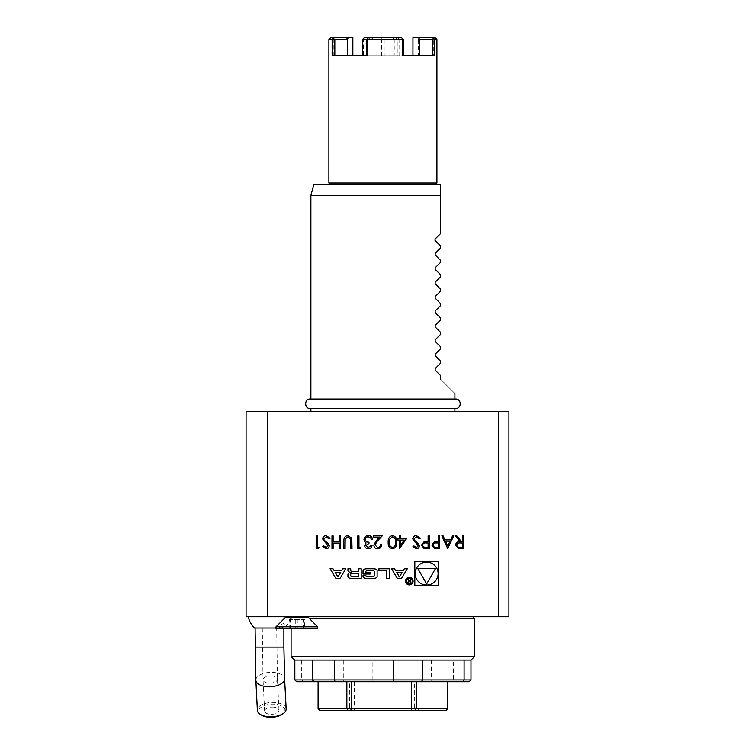 <?xml version="1.0" encoding="UTF-8"?>
<svg xmlns="http://www.w3.org/2000/svg" width="755" height="755" viewBox="0 0 755 755"><rect width="100%" height="100%" fill="white"/><g stroke="black" fill="none" stroke-linecap="round" stroke-linejoin="round"><path stroke-width="0.57" stroke-dasharray="3.77 2.83" d="M276.019 628.67L317.676 628.67M276.019 626.81L278.67 626.81C283.351 622.554 285.126 622.554 283.984 626.81C281.813 628.113 280.039 628.113 278.67 626.81M283.984 626.81L317.676 626.81M290.656 616.741L248.32 616.741L290.656 616.741A21.602 21.602 0 0 1 284.437 628.009L254.529 628.009M496.318 616.741L269.488 616.741L496.318 616.741M267.279 616.741L246.083 616.741L246.083 411.513L267.279 411.513L267.279 616.741L498.526 616.741L498.526 411.513L267.279 411.513M498.526 411.513L508.917 411.513L508.917 616.741L498.526 616.741M285.966 616.741L307.729 616.741L285.966 616.741M310.89 408.417L454.906 408.417L310.89 408.474M310.89 411.513L454.906 411.513L310.89 411.513M472.772 616.741L293.034 616.741L472.772 616.741M318.1 681.69L447.706 681.69L318.1 681.69M382.898 681.69L316.203 681.69L382.898 681.69M471.111 660.087L453.359 660.087L453.359 679.896L451.726 681.69L469.148 681.69M344.384 681.69L303.246 681.69L301.707 679.896L343.289 679.896L344.384 681.69L430.633 681.69L431.35 679.896L470.969 679.896M451.726 681.69L430.633 681.69M303.246 681.69L296.649 681.69M372.073 681.69L372.168 679.896L343.289 679.896L343.289 660.087L301.707 660.087L301.707 679.896L294.837 679.896M470.969 660.087L431.35 660.087L431.35 679.896L372.168 679.896L372.168 660.087L431.35 660.087L294.686 660.087M464.089 660.087L422.517 660.087M393.638 660.087L334.446 660.087M312.438 660.087L294.837 660.087M474.716 656.491L291.09 656.491M309.55 618.685L474.716 618.685M418.95 681.69L418.95 708.7L447.696 708.7L447.696 681.69M319.893 710.493L417.581 710.493L418.95 708.7L414.335 708.7L414.335 681.69M354.274 681.69L354.274 708.7L349.537 708.7L349.537 681.69M318.232 681.69L318.091 708.7M417.581 710.493L445.903 710.493L447.696 708.7M350.839 710.493L349.537 708.7L318.232 708.7L320.007 710.493M413.844 710.493L414.335 708.7L354.274 708.7L354.68 710.493M382.898 399.093L310.89 399.093L382.898 399.093M435.106 37.75L412.947 37.75M434.776 55.757L412.947 55.757L418.544 55.757L418.544 39.553L430.973 39.553L430.973 55.757L433.294 55.757L433.294 39.553L436.909 39.553M418.544 39.553L417.581 37.75M433.294 39.553L431.643 37.75M432.153 38.656L430.973 39.553M399.074 55.757L399.074 39.553L394.893 39.553L392.619 37.75L397.347 37.75L398.498 38.656L397.932 39.553L397.932 55.757L399.074 55.757L362.542 55.757L363.476 55.757L363.476 39.553L397.932 39.553M399.074 39.553L398.498 38.656M397.347 37.75L364.212 37.75M367.808 55.757L367.808 39.553L366.732 39.553L370.913 39.553L373.178 37.75L368.449 37.75L392.619 37.75M367.808 39.553L370.167 37.75M333.266 55.757L333.266 39.553L346.101 39.553L347.253 37.75L332.738 37.75L331.03 39.553L331.03 55.757L352.849 55.757L332.502 55.757M333.266 39.553L332.134 38.656M332.738 37.75L330.69 37.75M347.253 37.75L352.849 37.75M401.594 37.75L384.191 37.75L384.191 55.757L402.321 55.757M373.178 37.75L384.191 37.75M397.998 55.757L397.998 39.553L403.264 39.553M397.998 39.553L395.639 37.75M381.615 55.757L381.615 37.75M394.893 39.553L394.893 55.757M418.544 55.757L430.973 55.757M370.913 39.553L370.913 55.757L384.191 55.757M367.864 55.757L370.913 55.757M346.101 39.553L346.101 55.757M363.476 39.553L363.013 38.656M328.897 39.553L331.03 39.553M363.476 55.757L331.03 55.757M433.294 55.757L397.932 55.757M436.909 183.031L328.897 183.031M330.548 184.682L435.248 184.682L330.548 184.682M440.505 184.682L313.787 184.682M440.505 379.114C459.418 398.017 459.418 398.017 440.505 379.114L440.505 375.518L435.144 370.148L435.144 368.629L440.505 363.259L440.505 361.116L435.144 355.747L435.144 354.227L440.505 348.857L440.505 346.715L435.144 341.345L435.144 339.825L440.505 334.456L440.505 332.313L435.144 326.943L435.144 325.424L440.505 320.054L440.505 317.902L435.144 312.542L435.144 311.022L440.505 305.652L440.505 303.501L435.144 298.14L435.144 296.611L440.505 291.251L440.505 289.099L435.144 283.738L435.144 282.21L440.505 276.849L440.505 274.697L435.144 269.337L435.144 267.808L440.505 262.447L440.505 260.296L435.144 254.935L435.144 253.406L440.505 248.046L440.505 245.894L435.144 240.534L435.144 239.005L440.505 233.644L440.505 195.488L310.89 195.488M304.576 628.67L289.127 628.67L304.576 628.67L304.576 619.666L297.951 619.666L297.951 628.67M297.951 619.666L290.231 619.666L290.231 628.67M290.231 619.666L289.127 619.666L289.127 628.67M289.127 619.666L295.743 619.666L295.743 628.67M295.743 619.666L303.472 619.666L303.472 628.67M303.472 619.666L304.576 619.666M255.086 628.009L284.437 628.009M261.268 715.013A13.137 6.55 177.1 0 1 260.333 707.982A13.137 6.55 177.1 0 1 272.819 704.141A13.137 6.55 177.1 0 1 282.757 713.928M272.366 707.114A7.201 3.586 177.1 0 1 279.01 710.351A7.201 3.586 177.1 0 1 272.008 714.296A7.201 3.586 177.1 0 1 264.627 711.078A7.201 3.586 177.1 0 1 272.366 707.114M269.488 628.009L262.287 628.009L269.488 628.009M286.154 708.898A14.402 7.172 -2.9 0 0 272.857 702.424A14.402 7.172 -2.9 0 0 257.38 710.351M438.466 561.767L414.825 561.767L414.825 585.408L438.466 585.408L438.466 561.767M415.184 573.583A11.457 11.457 0 0 0 432.379 583.511A11.457 11.457 0 0 0 432.379 563.664A11.457 11.457 0 0 0 415.184 573.583M426.65 583.926L435.597 568.421L417.694 568.421L426.65 583.926M337.938 576.914L335.107 572.252L340.779 572.252L337.938 576.914M330.058 568.779L335.909 578.396L339.976 578.396L345.828 568.779L342.893 568.779L341.704 570.733L334.182 570.733L332.993 568.779L330.058 568.779M363.032 576.244A1.878 1.878 0 0 0 364.495 578.075A13.335 13.335 0 0 0 367.421 578.396L372.734 578.396A13.335 13.335 0 0 0 375.66 578.075A1.878 1.878 0 0 0 377.123 576.244L377.123 570.931A1.878 1.878 0 0 0 375.66 569.1A13.335 13.335 0 0 0 372.734 568.779L367.421 568.779A13.335 13.335 0 0 0 364.495 569.1A1.878 1.878 0 0 0 363.032 570.931L363.032 574.064L370.139 574.064L370.139 572.686L365.807 572.686L365.807 571.913A1.199 1.199 0 0 1 367.005 570.714L373.149 570.714A1.199 1.199 0 0 1 374.348 571.913L374.348 575.263A1.199 1.199 0 0 1 373.149 576.461L367.005 576.461A1.199 1.199 0 0 1 365.864 575.621L363.032 575.621L363.032 576.244M378.953 570.714L386.645 570.714L386.645 578.396L389.42 578.396L389.42 568.779L378.953 568.779L378.953 570.714M347.942 576.244A1.878 1.878 0 0 0 349.405 578.075A13.335 13.335 0 0 0 352.33 578.396L361.192 578.396L361.192 568.779L358.417 568.779L358.417 571.431L351.915 571.431A1.199 1.199 0 0 1 350.716 570.233L350.716 568.779L347.942 568.779L347.942 570.242A1.878 1.878 0 0 0 349.405 572.073A13.335 13.335 0 0 0 351.188 572.347L351.188 572.592A13.335 13.335 0 0 0 349.405 572.866A1.878 1.878 0 0 0 347.942 574.697L347.942 576.244M358.417 573.234L358.417 576.461L351.915 576.461A1.199 1.199 0 0 1 350.716 575.263L350.716 574.423A1.199 1.199 0 0 1 351.915 573.234L358.417 573.234M406.266 581.123A3.058 3.058 0 0 0 410.852 583.775A3.058 3.058 0 0 0 410.852 578.481A3.058 3.058 0 0 0 406.266 581.123M405.539 581.123A3.784 3.784 0 0 0 411.211 584.398A3.784 3.784 0 0 0 411.211 577.849A3.784 3.784 0 0 0 405.539 581.123M408.814 581.057L407.728 582.332L409.097 583.606L410.795 583.606L410.795 578.991L410.314 581.029L407.436 578.991L408.814 581.057M410.314 583.068L409.059 583.068A0.746 0.746 0 0 1 408.313 582.322A0.746 0.746 0 0 1 409.059 581.567L410.314 581.567L410.314 583.068M395.658 570.733L394.469 568.779L391.534 568.779L397.385 578.396L401.452 578.396L407.304 568.779L404.369 568.779L403.179 570.733L395.658 570.733M399.414 576.914L396.583 572.252L402.255 572.252L399.414 576.914M463.495 535.871L463.495 548.479L458.115 548.3L455.576 545.101C455.954 542.666 457.445 541.524 460.04 541.694L455.416 535.871L456.813 535.871L461.447 541.694L462.362 541.694L462.362 535.871L463.495 535.871M456.709 545.11C457.105 546.724 458.2 547.422 460.003 547.186L462.362 547.186L462.362 542.987L460.059 542.968C458.209 542.741 457.096 543.449 456.709 545.11M319.223 547.186L318.478 548.479L316.147 548.479L316.147 535.871L317.279 535.871L317.279 547.186L319.223 547.186M326.217 535.55L330.048 538.306L328.982 538.947L326.217 536.843L323.744 538.976L324.197 540.212L328.529 543.94L329.237 545.856C329.038 547.696 328.01 548.677 326.132 548.8L322.772 546.667L323.801 545.893L326.254 547.507L328.104 545.912L322.611 538.957C322.866 536.852 324.074 535.71 326.217 535.55M340.703 535.871L340.703 548.479L339.58 548.479L339.58 543.307L333.115 543.307L333.115 548.479L331.983 548.479L331.983 535.871L333.115 535.871L333.115 542.014L339.58 542.014L339.58 535.871L340.703 535.871M352.019 540.863L352.019 548.479L350.886 548.479L350.839 539.249L347.913 536.843L345.195 538.966L345.073 548.479L343.94 548.479L343.94 540.863C343.695 537.815 344.997 536.041 347.857 535.55L351.792 538.211L352.019 540.863M360.899 547.186L360.163 548.479L357.832 548.479L357.832 535.871L358.965 535.871L358.965 547.186L360.899 547.186M368.28 547.507L370.922 545.563L372.055 545.563C371.583 547.573 370.327 548.649 368.298 548.8C366.156 548.687 364.929 547.601 364.618 545.525L366.09 542.93L364.722 541.854L363.976 539.617C364.278 537.06 365.731 535.701 368.336 535.55C370.686 535.682 372.092 536.918 372.536 539.268L371.403 539.268L370.412 537.522L368.308 536.843C366.468 536.862 365.401 537.749 365.099 539.504C365.571 541.42 366.864 542.307 368.978 542.175L368.978 543.468L365.75 545.525L368.28 547.507M377.689 547.507C379.463 547.366 380.435 546.394 380.614 544.6L381.747 544.6C381.539 547.158 380.161 548.555 377.632 548.8C375.31 548.63 374.036 547.375 373.829 545.053L376.377 540.533L379.529 537.164L373.668 537.164L373.668 535.871L382.228 535.871L377.34 541.09L374.961 544.95L377.689 547.507M392.553 535.55C395.733 536.39 397.13 538.598 396.771 542.165C397.139 545.752 395.733 547.96 392.553 548.8C389.344 547.97 387.891 545.761 388.202 542.165C387.891 538.579 389.344 536.371 392.553 535.55M389.335 542.175C389.051 544.95 390.108 546.733 392.515 547.507C394.95 546.743 395.988 544.968 395.639 542.175C395.988 539.381 394.95 537.607 392.515 536.843L389.816 539.004L389.335 542.175M406.464 538.777L399.357 548.8L399.357 540.07L397.904 540.07L397.904 538.777L399.357 538.777L399.357 535.871L400.48 535.871L400.48 538.777L406.464 538.777M404.236 540.07L400.48 540.07L400.48 545.544L404.236 540.07M416.364 535.55L420.195 538.306L419.129 538.947L416.364 536.843L413.891 538.976L414.344 540.212L418.685 543.94L419.384 545.856C419.195 547.696 418.157 548.677 416.279 548.8L412.928 546.667L413.948 545.893L416.411 547.507L418.261 545.912L412.759 538.957C413.023 536.852 414.221 535.71 416.364 535.55M429.246 535.871L429.246 548.479L423.904 548.29L421.488 545.091L423.999 541.901L428.113 541.694L428.113 535.871L429.246 535.871M422.621 545.091C422.97 546.705 424.036 547.403 425.811 547.186L428.113 547.186L428.113 542.987L425.905 542.958C424.084 542.732 422.989 543.44 422.621 545.091M439.58 535.871L439.58 548.479L434.238 548.29L431.832 545.091L434.342 541.901L438.447 541.694L438.447 535.871L439.58 535.871M432.955 545.091C433.313 546.705 434.38 547.403 436.145 547.186L438.447 547.186L438.447 542.987L436.248 542.958C434.427 542.732 433.332 543.44 432.955 545.091M447.819 548.479L441.845 535.871L443.072 535.871L444.94 539.91L450.65 539.91L452.566 535.871L453.802 535.871L447.819 548.479M450.037 541.203L445.535 541.203L447.753 546.016L450.037 541.203M285.73 617.099L307.964 617.099M270.79 675.933A7.201 3.586 177.1 0 1 277.434 679.17A7.201 3.586 177.1 0 1 270.432 683.115A7.201 3.586 177.1 0 1 263.051 679.896A7.201 3.586 177.1 0 1 270.79 675.933M270.12 647.129L262.287 647.129L270.12 647.129M255.86 680.255A14.402 7.172 177.1 0 1 271.338 672.327A14.402 7.172 177.1 0 1 284.626 678.802M255.086 647.129L283.889 647.129M454.906 408.474L310.192 408.474M293.034 616.741L291.09 618.685L291.09 628.67M454.906 399.036L310.192 399.036M279.01 710.351L277.434 679.17L276.689 628.009M264.627 711.078L263.051 679.896L262.287 628.009M283.889 628.67L283.889 628.009"/><path stroke-width="1.13" d="M438.447 535.871L439.58 535.871L439.58 548.479L434.238 548.29L431.832 545.091L434.342 541.901L438.447 541.694L438.447 535.871M412.759 538.957C413.023 536.852 414.221 535.71 416.364 535.55L420.195 538.306L419.129 538.947L416.364 536.843L413.891 538.976L414.344 540.212L418.685 543.94L419.384 545.856C419.195 547.696 418.157 548.677 416.279 548.8L412.928 546.667L413.948 545.893L416.411 547.507L418.261 545.912L412.759 538.957M400.48 538.777L406.464 538.777L399.357 548.8L399.357 540.07L397.904 540.07L397.904 538.777L399.357 538.777L399.357 535.871L400.48 535.871L400.48 538.777M374.961 544.95L377.689 547.507C379.463 547.366 380.435 546.394 380.614 544.6L381.747 544.6C381.539 547.158 380.161 548.555 377.632 548.8C375.31 548.63 374.036 547.375 373.829 545.053L376.377 540.533L379.529 537.164L373.668 537.164L373.668 535.871L382.228 535.871L377.34 541.09L374.961 544.95M365.75 545.525L368.28 547.507L370.922 545.563L372.055 545.563C371.583 547.573 370.327 548.649 368.298 548.8C366.156 548.687 364.929 547.601 364.618 545.525L366.09 542.93L364.722 541.854L363.976 539.617C364.278 537.06 365.731 535.701 368.336 535.55C370.686 535.682 372.092 536.918 372.536 539.268L371.403 539.268L370.412 537.522L368.308 536.843C366.468 536.862 365.401 537.749 365.099 539.504C365.571 541.42 366.864 542.307 368.978 542.175L368.978 543.468L365.75 545.525M358.965 547.186L360.899 547.186L360.163 548.479L357.832 548.479L357.832 535.871L358.965 535.871L358.965 547.186M351.792 538.211L352.019 548.479L350.886 548.479L350.839 539.249L347.913 536.843L345.195 538.966L345.073 548.479L343.94 548.479L343.94 540.863C343.695 537.815 344.997 536.041 347.857 535.55L351.792 538.211M339.58 535.871L340.703 535.871L340.703 548.479L339.58 548.479L339.58 543.307L333.115 543.307L333.115 548.479L331.983 548.479L331.983 535.871L333.115 535.871L333.115 542.014L339.58 542.014L339.58 535.871M322.611 538.957C322.866 536.852 324.074 535.71 326.217 535.55L330.048 538.306L328.982 538.947L326.217 536.843L323.744 538.976L324.197 540.212L328.529 543.94L329.237 545.856C329.038 547.696 328.01 548.677 326.132 548.8L322.772 546.667L323.801 545.893L326.254 547.507L328.104 545.912L322.611 538.957M317.279 547.186L319.223 547.186L318.478 548.479L316.147 548.479L316.147 535.871L317.279 535.871L317.279 547.186M462.362 535.871L463.495 535.871L463.495 548.479L458.115 548.3L455.576 545.101C455.954 542.666 457.445 541.524 460.04 541.694L455.416 535.871L456.813 535.871L461.447 541.694L462.362 541.694L462.362 535.871M395.658 570.733L394.469 568.779L391.534 568.779L397.385 578.396L401.452 578.396L407.304 568.779L404.369 568.779L403.179 570.733L395.658 570.733M405.539 581.123A3.784 3.784 0 0 0 411.211 584.398A3.784 3.784 0 0 0 411.211 577.849A3.784 3.784 0 0 0 405.539 581.123M347.942 576.244A1.878 1.878 0 0 0 349.405 578.075A13.335 13.335 0 0 0 352.33 578.396L361.192 578.396L361.192 568.779L358.417 568.779L358.417 571.431L351.915 571.431A1.199 1.199 0 0 1 350.716 570.233L350.716 568.779L347.942 568.779L347.942 570.242A1.878 1.878 0 0 0 349.405 572.073A13.335 13.335 0 0 0 351.188 572.347L351.188 572.592A13.335 13.335 0 0 0 349.405 572.866A1.878 1.878 0 0 0 347.942 574.697L347.942 576.244M378.953 570.714L386.645 570.714L386.645 578.396L389.42 578.396L389.42 568.779L378.953 568.779L378.953 570.714M363.032 576.244A1.878 1.878 0 0 0 364.495 578.075A13.335 13.335 0 0 0 367.421 578.396L372.734 578.396A13.335 13.335 0 0 0 375.66 578.075A1.878 1.878 0 0 0 377.123 576.244L377.123 570.931A1.878 1.878 0 0 0 375.66 569.1A13.335 13.335 0 0 0 372.734 568.779L367.421 568.779A13.335 13.335 0 0 0 364.495 569.1A1.878 1.878 0 0 0 363.032 570.931L363.032 574.064L370.139 574.064L370.139 572.686L365.807 572.686L365.807 571.913A1.199 1.199 0 0 1 367.005 570.714L373.149 570.714A1.199 1.199 0 0 1 374.348 571.913L374.348 575.263A1.199 1.199 0 0 1 373.149 576.461L367.005 576.461A1.199 1.199 0 0 1 365.864 575.621L363.032 575.621L363.032 576.244M330.058 568.779L335.909 578.396L339.976 578.396L345.828 568.779L342.893 568.779L341.704 570.733L334.182 570.733L332.993 568.779L330.058 568.779M438.466 561.767L414.825 561.767L414.825 585.408L438.466 585.408L438.466 561.767M267.279 411.513L498.526 411.513L498.526 616.741L267.279 616.741L267.279 411.513L246.083 411.513L246.083 616.741L267.279 616.741M388.202 542.165C387.891 538.579 389.344 536.371 392.553 535.55C395.733 536.39 397.13 538.598 396.771 542.165C397.139 545.752 395.733 547.96 392.553 548.8C389.344 547.97 387.891 545.761 388.202 542.165M428.113 535.871L429.246 535.871L429.246 548.479L423.904 548.29L421.488 545.091L423.999 541.901L428.113 541.694L428.113 535.871M453.802 535.871L447.658 548.479L441.845 535.871L443.072 535.871L444.94 539.91L450.65 539.91L452.566 535.871L453.802 535.871M317.496 628.67L276.019 628.67L276.019 626.81L317.676 626.81L317.496 628.67M498.526 616.741L508.917 616.741L508.917 411.513L498.526 411.513M310.89 411.513L310.89 408.417C303.954 409.672 303.954 397.838 310.89 399.093L310.89 195.488L440.505 195.488L440.505 184.682L440.505 233.644L435.144 239.005L434.927 240.213M462.56 681.69L464.089 679.896L470.969 679.896L469.148 681.69L421.422 681.69L422.517 679.896L422.517 660.087L464.089 660.087L464.089 679.896L334.446 679.896L335.173 681.69L393.732 681.69L393.638 660.087L422.517 660.087M314.071 681.69L312.438 679.896L294.837 679.896L296.649 681.69L335.173 681.69M393.732 681.69L421.422 681.69M470.969 679.896L470.969 660.087L474.716 656.491L291.09 656.491L294.686 660.087L312.438 660.087L312.438 679.896L334.446 679.896L334.446 660.087L393.638 660.087M294.837 679.896L294.837 660.087M464.089 660.087L470.969 660.087M312.438 660.087L334.446 660.087M472.772 616.741L474.716 618.685L309.55 618.685M447.564 681.69L447.564 708.7L447.706 681.69M447.706 708.7L445.912 710.493L319.893 710.493L318.1 708.7L318.1 681.69L318.091 708.7L351.471 708.7L351.471 681.69M346.856 681.69L346.856 708.7L348.225 710.493M411.522 681.69L411.522 708.7L416.269 708.7L416.269 681.69M319.893 710.493L318.091 708.7M414.957 710.493L416.269 708.7L447.564 708.7L445.799 710.493M351.953 710.493L351.471 708.7L411.522 708.7L411.126 710.493M432.539 55.757L432.539 39.553L419.704 39.553L418.544 37.75L433.068 37.75L434.776 39.553L434.776 55.757L402.321 55.757L402.321 39.553L367.864 39.553L367.864 55.757L332.502 55.757L332.502 39.553L328.897 39.553L330.69 37.75L352.849 37.75L352.849 55.757M432.539 39.553L433.672 38.656M433.068 37.75L435.106 37.75L436.909 39.553L434.776 39.553M418.544 37.75L412.947 37.75L412.947 55.757M366.732 55.757L366.732 39.553L362.542 39.553L364.212 37.75L368.449 37.75L367.308 38.656L367.864 39.553M347.262 55.757L347.262 39.553L334.824 39.553L334.824 55.757M347.262 39.553L348.215 37.75M332.502 39.553L334.154 37.75M333.653 38.656L334.824 39.553M366.732 39.553L367.308 38.656M368.449 37.75L401.594 37.75L403.264 39.553L403.264 55.757M362.542 39.553L362.542 55.757M419.704 39.553L419.704 55.757M402.321 39.553L402.783 38.656M330.548 184.682L328.897 183.031L436.909 183.031L436.909 39.553M310.89 195.488L313.787 184.682L440.505 184.682M440.505 379.114C459.418 398.017 459.418 398.017 440.505 379.114L440.505 375.518L435.144 370.148L435.144 368.629L435.144 370.148M435.144 240.534L440.505 245.894L440.505 248.046L435.144 253.406L435.144 254.935L440.505 260.296L440.505 262.447L435.144 267.808L435.144 269.337L440.505 274.697L440.505 276.849L435.144 282.21L435.144 283.738L440.505 289.099L440.505 291.251L435.144 296.611L435.144 298.14L440.505 303.501L440.505 305.652L435.144 311.022L435.144 312.542L440.505 317.902L440.505 320.054L435.144 325.424L435.144 326.943L440.505 332.313L440.505 334.456L435.144 339.825L435.144 341.345L440.505 346.715L440.505 348.857L435.144 354.227L435.144 355.747L440.505 361.116L440.505 363.259L435.144 368.629M248.32 616.741A21.602 21.602 0 0 0 254.529 628.009L276.019 628.009L255.086 628.009L255.86 680.255A14.402 7.172 177.1 0 0 270.611 686.691A14.402 7.172 177.1 0 0 284.626 678.802L286.154 708.898A14.402 7.172 -2.9 0 1 283.748 713.145A14.402 7.172 -2.9 0 1 260.201 714.334A14.402 7.172 -2.9 0 1 257.38 710.351L255.86 680.255M283.748 713.145L282.757 713.928A13.137 6.55 177.1 0 1 261.268 715.013L260.201 714.334M415.184 573.583A11.457 11.457 0 0 0 432.379 583.511A11.457 11.457 0 0 0 432.379 563.664A11.457 11.457 0 0 0 415.184 573.583M426.65 583.926L435.597 568.421L417.694 568.421L426.65 583.926M337.938 576.914L335.107 572.252L340.779 572.252L337.938 576.914M358.417 573.234L351.915 573.234A1.199 1.199 0 0 0 350.716 574.423L350.716 575.263A1.199 1.199 0 0 0 351.915 576.461L358.417 576.461L358.417 573.234M406.266 581.123A3.058 3.058 0 0 0 410.852 583.775A3.058 3.058 0 0 0 410.852 578.481A3.058 3.058 0 0 0 406.266 581.123M408.814 581.057L407.728 582.332L409.097 583.606L410.795 583.606L410.795 578.991L410.314 581.029L407.436 578.991L408.814 581.057M410.314 583.068L409.059 583.068A0.746 0.746 0 0 1 408.313 582.322A0.746 0.746 0 0 1 409.059 581.567L410.314 581.567L410.314 583.068M399.414 576.914L396.583 572.252L402.255 572.252L399.414 576.914M460.003 547.186L462.362 547.186L462.362 542.987L460.059 542.968C458.209 542.741 457.096 543.449 456.709 545.11C457.105 546.724 458.2 547.422 460.003 547.186M392.515 547.507C394.95 546.743 395.988 544.968 395.639 542.175C395.988 539.381 394.95 537.607 392.515 536.843L389.816 539.004L389.335 542.175C389.051 544.95 390.108 546.733 392.515 547.507M404.236 540.07L400.48 540.07L400.48 545.544L404.236 540.07M425.811 547.186L428.113 547.186L428.113 542.987L425.905 542.958C424.084 542.732 422.989 543.44 422.621 545.091C422.97 546.705 424.036 547.403 425.811 547.186M436.145 547.186L438.447 547.186L438.447 542.987L436.248 542.958C434.427 542.732 433.332 543.44 432.955 545.091C433.313 546.705 434.38 547.403 436.145 547.186M445.535 541.203L447.753 546.016L450.037 541.203L445.535 541.203M317.676 626.81L307.964 617.099L285.73 617.099L276.019 626.81M284.626 678.802L283.889 647.129L255.086 647.129M454.906 411.513L454.906 408.474M291.09 628.67L291.09 656.491M474.716 618.685L474.716 656.491M310.192 408.474L455.614 408.474C461.692 408.766 461.701 398.753 455.614 399.036L310.192 399.036M328.897 183.031L328.897 39.553M435.248 184.682L436.909 183.031M454.906 399.036L454.906 393.515M283.889 647.129L283.889 628.67"/></g></svg>
